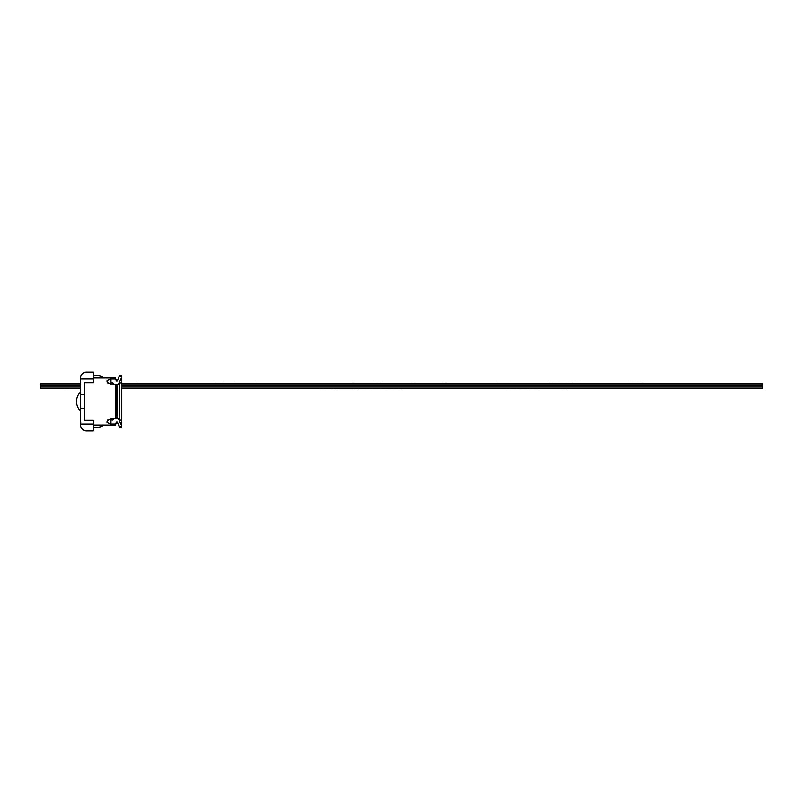 <?xml version="1.0" encoding="UTF-8"?>
<svg xmlns="http://www.w3.org/2000/svg" width="803" height="803" viewBox="0 0 803 803"><rect width="100%" height="100%" fill="white"/><g stroke="black" fill="none" stroke-linecap="round" stroke-linejoin="round"><path stroke-width="1.2" d="M551.019 388.06L537.097 388.06M561.337 388.25L566.567 388.25L561.337 388.06M537.097 388.25L507.606 388.06M298.806 388.06L176.248 388.06M176.248 388.25L178.487 388.25M195.249 388.06L199.475 388.06M385.681 388.06L400.687 388.06M397.475 388.25L402.865 388.06M357.736 388.25L379.377 388.06M369.069 388.06L385.621 388.06M402.865 388.25L364.723 388.06M358.419 388.06L323.258 388.06M319.935 388.25L332.251 388.06M337.34 388.25L354.063 388.25L337.34 388.06M334.821 388.25L332.251 388.25L334.821 388.06M354.063 388.25L338.776 388.25L354.063 388.06M80.571 388.25L65.073 388.06L80.571 388.25M567.289 388.25L566.777 388.25L567.279 388.06M121.785 383.352L762.85 383.352L762.85 385.119L121.785 385.119L762.85 385.119L762.85 388.06L121.785 388.06M80.571 388.06L40.15 388.06L40.15 386.092L80.571 386.092L40.15 386.092L40.15 385.119L80.571 385.119L40.15 385.119L40.15 383.352L80.571 383.352M762.85 386.092L121.785 386.092L762.85 386.092M77.921 383.151L79.427 383.352M80.571 383.151L79.427 383.151M235.409 383.151L255.103 383.151L235.409 383.352M222.029 383.151L215.274 383.151L222.029 383.352M368.457 383.352L381.766 383.352M365.626 383.151L352.637 383.151L365.626 383.352M491.506 383.352L505.81 383.352M627.354 383.151L650.32 383.352M215.274 383.151L216.79 383.352M137.454 383.151L171.772 383.151L137.454 383.352M171.772 383.352L160.158 383.352M255.103 383.352L309.125 383.352M381.766 383.151L372.773 383.352M384.045 383.352L415.472 383.352M442.694 383.151L446.488 383.151L442.694 383.352M411.929 383.151L415.472 383.151L411.929 383.352M549.292 383.151L572.148 383.352M512.956 383.352L526.888 383.352M656.322 383.352L658.761 383.352M686.886 383.352L678.123 383.352M642.46 383.352L647.489 383.352M721.204 383.352L709.591 383.352M222.431 383.151L223.937 383.352M415.472 383.151L412.17 383.352M510.126 383.151L497.147 383.151L510.126 383.352M572.148 383.151L583.841 383.352M642.46 383.151L641.637 383.151M372.773 383.151L359.784 383.151L372.773 383.151M80.571 391.914A13.44 13.44 0 0 0 80.571 411.086M93.329 378.936L80.571 378.936L80.571 377.952A5.882 5.882 0 0 1 86.463 372.07L93.329 372.07L93.329 382.65L84.496 382.65L84.496 394.634L80.571 394.634L80.571 424.064L93.329 424.064L93.329 420.35L84.496 420.35L84.496 394.634M93.329 375.794L97.645 375.794A9.807 9.807 0 0 1 103.788 377.952M103.788 425.048A9.807 9.807 0 0 1 97.645 427.206L93.329 427.206M80.782 422.89L80.571 421.314M80.571 424.064L80.571 425.048A5.882 5.882 0 0 0 86.463 430.93L93.329 430.93L93.329 424.064M112.952 418.674L112.952 420.14L107.953 419.638M116.796 417.399L116.796 418.182L115.833 418.182M119.667 427.889L121.785 426.865L121.785 425.841L119.667 426.855L119.667 427.889L117.318 422.097L116.425 422.097L115.471 424.044L110.985 424.044L107.06 422.559L107.06 421.153L110.985 418.674L115.471 418.674L116.425 417.399L117.318 417.399L119.667 420.511L121.785 419.849L121.785 425.841L118.563 419.286L116.796 418.182M117.318 422.097L119.667 426.855M114.106 418.674L112.952 420.14M115.471 418.674L115.471 384.326L116.425 385.601L116.425 418.182M116.425 414.85L116.796 388.15L117.318 388.11M117.318 414.89L116.796 414.85M117.318 417.399L117.318 385.601L116.425 385.601M119.667 420.511L119.667 382.489L117.318 385.601M121.785 419.849L121.785 383.151L119.667 382.489M115.471 384.326L110.985 384.326L107.06 381.847L107.06 380.441L110.985 378.956L115.471 378.956L115.471 377.952L93.329 377.952M119.667 375.111L117.318 380.903L119.667 375.111L121.785 376.135L121.785 383.151M118.563 383.944L121.785 377.159L119.667 376.145M118.563 383.714L116.796 384.818L116.796 385.601M114.116 384.326L112.952 382.86L112.952 384.326M110.985 378.956L110.985 382.86L107.953 383.362M110.985 382.86L112.952 382.86M115.471 378.956L116.425 380.903L115.471 377.952M116.425 380.903L117.318 380.903M115.833 384.818L116.796 384.818M116.425 422.097L115.471 425.048L93.329 425.048M115.471 424.044L115.471 425.048M83.934 408.366L81.675 408.366M80.571 408.366L84.496 408.366M80.571 378.936L80.571 394.634M110.985 420.14L110.985 424.044"/></g></svg>
